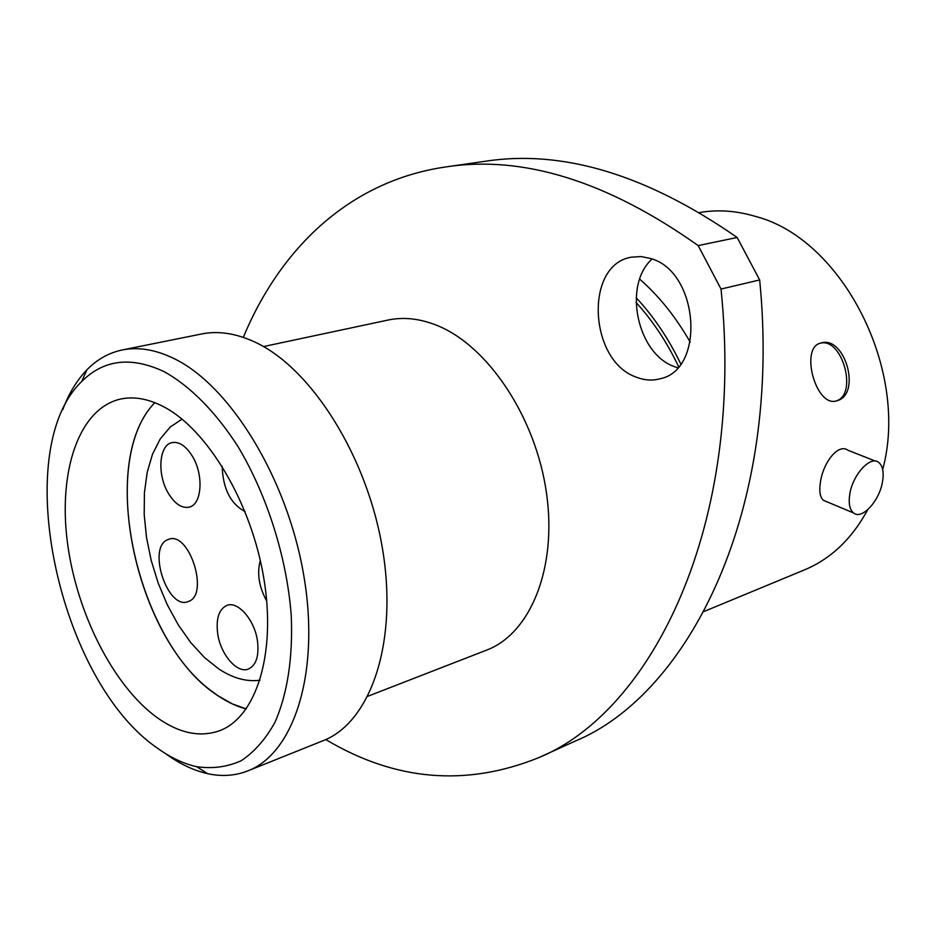 <?xml version="1.0" encoding="UTF-8"?>
<svg xmlns="http://www.w3.org/2000/svg" width="935" height="935" viewBox="0 0 935 935"><rect width="100%" height="100%" fill="white"/><g stroke="black" fill="none" stroke-linecap="round" stroke-linejoin="round"><path stroke-width="1.4" d="M837.082 400.706L836.241 400.94C815.904 407.38 799.53 347.586 820.661 343.087L820.755 343.063C844.866 334.882 861.766 394.266 837.082 400.706M882.523 481.665C879.496 500.961 861.871 520.187 853.562 512.953C849.623 509.61 848.372 503.322 849.798 494.077C852.697 474.735 870.345 455.45 878.584 462.334C882.745 465.7 884.066 472.14 882.523 481.665M853.562 512.953L823.373 500.283C819.983 497.198 819.013 491.097 820.474 481.992C823.081 462.79 838.239 442.851 848.057 450.296L875.569 461.142M325.777 739.55C394.991 780.877 465.875 786.954 538.443 757.782C653.133 711.079 745.16 523.086 721.025 289.055L759.664 279.951C782.431 508.967 689.691 694.308 574.441 741.432L538.443 757.782M677.594 367.735L674.684 366.73C637.202 354.084 622.581 285.269 652.092 259.018M650.865 258.574C699.018 271.816 705.726 370.073 660.016 378.78C652.244 380.861 644.355 380.323 636.361 377.167C588.91 361.167 584.036 264.605 631.417 257.172L641.036 256.552L650.865 258.574M163.38 406.62C207.418 429.247 251.445 502.785 263.857 578.52C276.503 654.301 255.921 717.612 219.339 730.808C199.845 737.551 179.24 733.25 157.524 717.905C113.217 686.103 76.273 612.425 67.32 541.681C58.274 471.018 78.879 408.7 120.299 399.116C133.635 396.171 147.999 398.672 163.38 406.62M156.963 747.813C58.706 680.446 9.175 451.325 81.649 381.574C103.621 359.519 131.087 356.2 164.034 371.616C189.805 385.816 215.541 411.634 238.039 446.638C267.083 495.199 286.694 557.155 291.194 614.716C293.181 657.212 287.337 694.553 274.82 722.603C265.376 739.503 254.086 752.254 240.938 760.88C227.03 767.027 212.257 768.956 196.642 766.677C183.377 763.731 170.158 757.432 156.963 747.813M62.82 409.542C68.886 393.39 76.927 380.136 86.932 369.781C97.088 359.391 108.857 352.775 122.251 349.97C138.275 346.733 155.502 349.585 173.945 358.537C229.987 385.442 287.302 478.194 303.735 575.224C320.448 672.3 294.069 753.306 247.927 770.849C235.188 775.84 221.724 776.763 207.523 773.642C193.522 770.475 179.567 763.825 165.682 753.692M122.251 349.97L201.574 333.982C217.972 330.663 235.503 333.246 254.133 341.719C310.771 367.175 367.455 456.151 382.66 549.838C398.158 643.572 370.26 722.685 323.031 740.719L247.927 770.849M263.506 346.569L388.083 320.05C403.663 316.743 420.06 318.578 437.276 325.544C487.906 345.88 535.697 417.139 546.437 492.698C557.435 568.305 530.239 633.778 486.644 650.106L367.923 696.236M699.649 212.537C717.87 209.382 736.651 210.726 755.994 216.569C842.131 238.928 909.837 370.213 882.675 469.534M759.664 279.951L737.142 237.478L698.188 245.589L721.025 289.055M867.715 509.739C851.937 538.817 830.864 558.861 804.509 569.871L704.067 611.478M639.704 279.144C659.046 296.068 675.888 317.082 690.217 342.198M636.174 297.727C653.658 316.462 668.513 338.517 680.738 363.902M636.081 302.461C652.759 320.752 666.924 342.14 678.6 366.613M737.142 237.478C646.658 174.611 562.543 149.226 484.798 161.334L445.27 167.014C349.152 181.133 280.068 248.85 243.299 337.36M698.188 245.589C607.072 181.074 522.77 154.883 445.27 167.014M835.843 401.033C858.318 395.26 842.353 336.787 820.077 343.274M212.07 691.444C134.418 635.332 98.245 460.616 154.801 402.669C96.328 462.358 137.165 644.916 218.229 695.885L232.207 703.856L246.256 708.929C234.743 705.937 223.348 700.105 212.07 691.444M217.773 634.175C220.789 654.734 237.151 673.703 248.313 669.086C256.284 665.323 259.311 655.797 257.406 640.522C254.437 619.8 238.039 601.006 227.111 605.319C218.86 609.094 215.751 618.713 217.773 634.175M167.272 539.857C147.286 548.331 167.599 609.655 187.806 601.731L188.823 601.334C209.323 594.122 189.244 531.431 168.954 539.191L167.272 539.857M192.516 456.467C186.03 445.972 179.181 441.355 171.958 442.617C158.962 445.002 156.975 474.431 168.218 493.072C174.751 503.86 181.752 508.546 189.221 507.144C201.867 504.643 203.959 475.167 192.516 456.467M182.033 419.125L170.123 427.12L160.189 438.994L152.487 454.258L147.192 472.362L144.422 492.687L144.2 514.612L146.503 537.461L151.236 560.568L158.26 583.276L167.365 604.945L178.304 624.931L190.787 642.637L204.473 657.515L218.942 669.051C233.002 678.272 246.688 682.001 260 680.224M222.179 466.284C222.904 488.666 230.524 503.755 245.04 511.562M260.304 560.427C256.809 573.319 258.948 586.876 266.744 601.088M81.649 381.574L86.932 369.781M196.642 766.677L207.523 773.642"/></g></svg>
